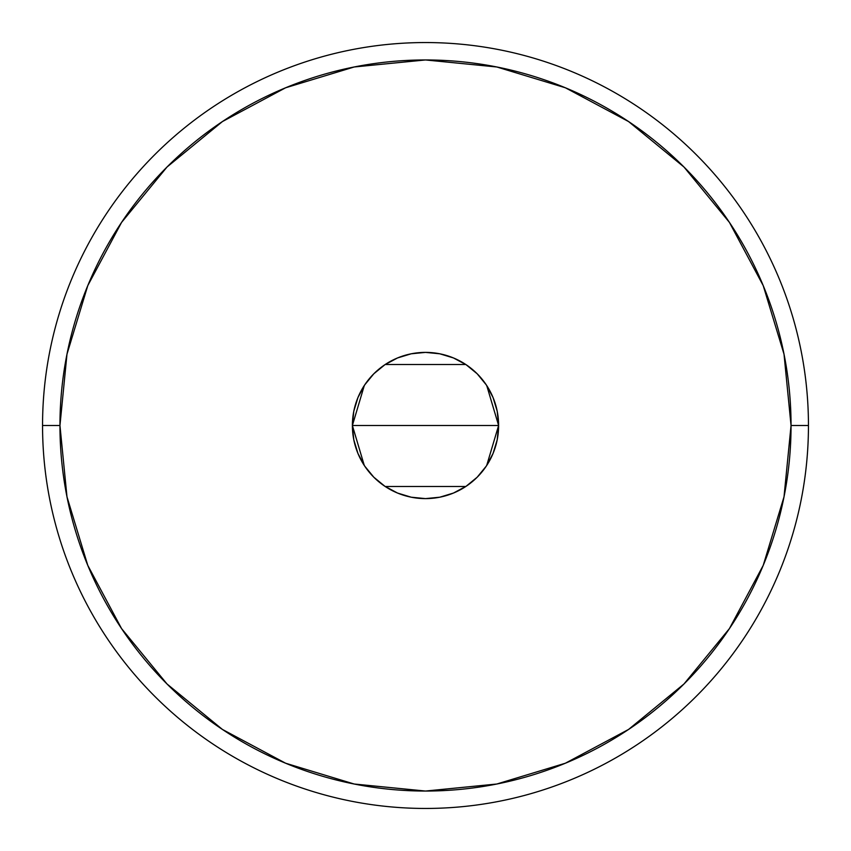 <?xml version="1.0" encoding="UTF-8"?>
<svg xmlns="http://www.w3.org/2000/svg" width="851" height="851" viewBox="0 0 851 851"><rect width="100%" height="100%" fill="white"/><g stroke="black" fill="none" stroke-linecap="round" stroke-linejoin="round"><path stroke-width="1.28" d="M364.271 465.444L352.388 425.5L353.793 411.235L357.952 397.523L364.717 384.886L373.802 373.802L384.886 364.717L397.523 357.952L411.235 353.793L425.5 352.388L439.765 353.793L453.477 357.952L466.114 364.717L477.198 373.802L486.283 384.886L493.048 397.523L497.207 411.235L498.612 425.5A73.112 73.112 0 0 1 425.5 498.612A73.112 73.112 0 0 1 352.388 425.5L498.612 425.5L486.687 465.508M485.825 466.795L477.943 476.443M476.517 477.868L466.603 485.964M465.784 486.506L385.216 486.506M384.503 486.038L374.483 477.868M373.1 476.475L365.175 466.795M42.55 425.5L59.953 425.5A365.547 365.547 0 0 1 425.5 59.953A365.547 365.547 0 0 1 791.047 425.5L808.45 425.5A382.95 382.95 0 0 0 425.5 42.55A382.95 382.95 0 0 0 42.55 425.5A382.95 382.95 0 0 1 425.5 42.55A382.95 382.95 0 0 1 808.45 425.5A382.95 382.95 0 0 1 425.5 808.45A382.95 382.95 0 0 1 42.55 425.5A382.95 382.95 0 0 0 425.5 808.45A382.95 382.95 0 0 0 808.45 425.5L791.047 425.5L784.016 354.186L763.219 285.617L729.435 222.419L683.981 167.019L628.581 121.565L565.383 87.781L496.814 66.984L425.5 59.953L354.186 66.984L285.617 87.781L222.419 121.565L167.019 167.019L121.565 222.419L87.781 285.617L66.984 354.186L59.953 425.5L66.984 496.814L87.781 565.383L121.565 628.581L167.019 683.981L222.419 729.435L285.617 763.219L354.186 784.016L425.5 791.047L496.814 784.016L565.383 763.219L628.581 729.435L683.981 683.981L729.435 628.581L763.219 565.383L784.016 496.814L791.047 425.5A365.547 365.547 0 0 1 425.5 791.047A365.547 365.547 0 0 1 59.953 425.5L42.55 425.5M486.729 385.556L498.612 425.5L497.207 439.765L493.048 453.477L486.283 466.114L477.198 477.198L466.114 486.283L453.477 493.048L439.765 497.207L425.5 498.612L411.235 497.207L397.523 493.048L384.886 486.283L373.802 477.198L364.717 466.114L357.952 453.477L353.793 439.765L352.388 425.5L364.313 385.492M425.5 425.5L352.388 425.5A73.112 73.112 0 0 1 425.5 352.388A73.112 73.112 0 0 1 498.612 425.5L425.5 425.5M365.175 384.205L373.068 374.557M374.483 373.132L384.418 365.026M385.216 364.494L465.784 364.494M466.497 364.962L476.517 373.132M477.9 374.525L485.825 384.205"/></g></svg>
